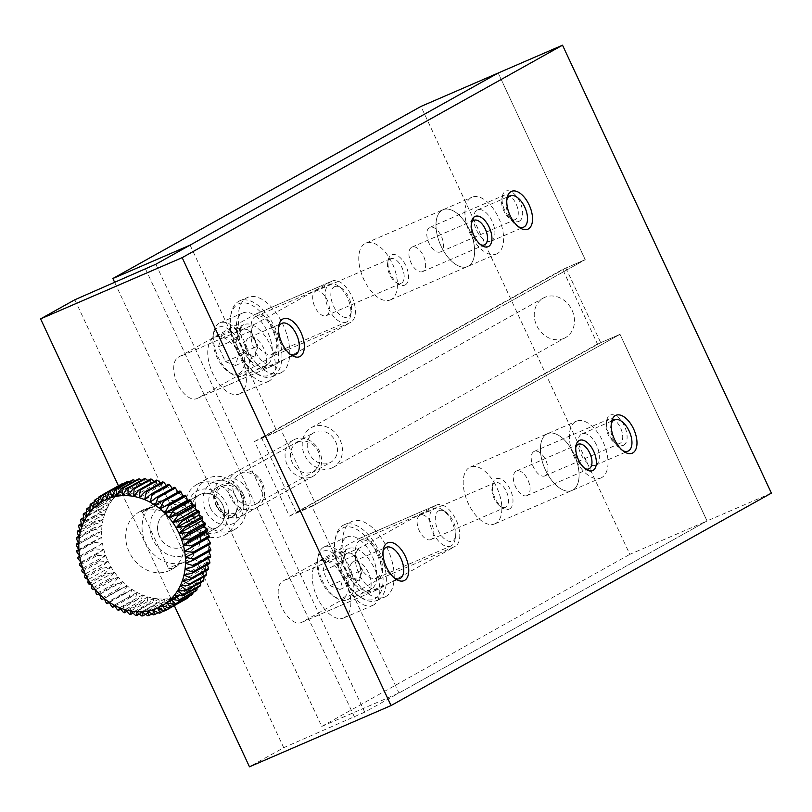 <?xml version="1.0" encoding="UTF-8"?>
<svg xmlns="http://www.w3.org/2000/svg" width="812" height="812" viewBox="0 0 812 812"><rect width="100%" height="100%" fill="white"/><g stroke="black" fill="none" stroke-linecap="round" stroke-linejoin="round"><path stroke-width="0.61" stroke-dasharray="4.06 3.04" d="M771.4 493.128L707.049 520.959L364.72 712.154L283.703 747.679L249.467 766.802M114.725 282.495L321.745 726.435L398.956 693.042L707.049 520.959L620.023 334.321L315.726 504.282L280.922 429.619L585.208 259.667L498.182 73.029L585.208 259.667L565.903 268.021L600.718 342.674L620.023 334.321L707.049 520.959L629.838 554.352L420.961 106.433M174.326 605.65L118.44 485.809M181.827 547.105A18.554 15.753 -119.2 0 0 183.035 546.506A18.554 15.753 -119.2 0 0 187.745 522.634A18.554 15.753 -119.2 0 0 164.948 514.118A18.554 15.753 -119.2 0 0 159.862 537.29A18.554 15.753 -119.2 0 0 181.827 547.105M506.83 199.925A17.042 8.973 66.6 0 0 506.455 201.417A17.042 8.973 66.6 0 0 517.082 225.99A17.042 8.973 66.6 0 0 518.432 226.741M278.607 327.388A17.042 8.973 66.6 0 0 278.242 328.89A17.042 8.973 66.6 0 0 288.859 353.453A17.042 8.973 66.6 0 0 290.209 354.215M611.263 423.884A17.042 8.973 66.6 0 0 610.888 425.386A17.042 8.973 66.6 0 0 621.515 449.949A17.042 8.973 66.6 0 0 622.865 450.711M383.041 551.348A17.042 8.973 66.6 0 0 382.675 552.85A17.042 8.973 66.6 0 0 393.302 577.413A17.042 8.973 66.6 0 0 394.642 578.174M471.346 223.391A13.368 7.034 66.6 0 0 471.011 224.691A13.368 7.034 66.6 0 0 479.344 243.955A13.368 7.034 66.6 0 0 480.521 244.605M575.779 447.351A13.368 7.034 66.6 0 0 575.454 448.65A13.368 7.034 66.6 0 0 583.787 467.915A13.368 7.034 66.6 0 0 584.955 468.565M283.703 747.679L74.836 299.75M216.053 527.993A18.554 15.753 60.8 0 1 194.098 518.168A18.554 15.753 60.8 0 1 199.173 494.995A18.554 15.753 60.8 0 1 221.98 503.511A18.554 15.753 60.8 0 1 217.271 527.394A18.554 15.753 60.8 0 1 216.053 527.993M468.362 266.123A30.917 16.281 -113.4 0 1 467.58 266.509A30.917 16.281 -113.4 0 1 440.368 244.585A30.917 16.281 -113.4 0 1 443.037 209.74A30.917 16.281 -113.4 0 1 469.915 230.912A30.917 16.281 -113.4 0 1 468.362 266.123A30.917 16.281 -113.4 0 1 467.58 266.509A30.917 16.281 -113.4 0 1 440.368 244.585A30.917 16.281 -113.4 0 1 443.037 209.74A30.917 16.281 -113.4 0 1 469.915 230.912A30.917 16.281 -113.4 0 1 468.362 266.123M240.139 393.587A30.917 16.281 -113.4 0 1 239.367 393.972A30.917 16.281 -113.4 0 1 212.145 372.048A30.917 16.281 -113.4 0 1 214.815 337.213A30.917 16.281 -113.4 0 1 241.692 358.376A30.917 16.281 -113.4 0 1 240.139 393.587M572.795 490.083A30.917 16.281 -113.4 0 1 572.024 490.468A30.917 16.281 -113.4 0 1 544.801 468.544A30.917 16.281 -113.4 0 1 547.471 433.709A30.917 16.281 -113.4 0 1 574.348 454.872A30.917 16.281 -113.4 0 1 572.795 490.083A30.917 16.281 -113.4 0 1 572.024 490.468A30.917 16.281 -113.4 0 1 544.801 468.544A30.917 16.281 -113.4 0 1 547.471 433.709A30.917 16.281 -113.4 0 1 574.348 454.872A30.917 16.281 -113.4 0 1 572.795 490.083M344.582 617.546A30.917 16.281 -113.4 0 1 343.801 617.932A30.917 16.281 -113.4 0 1 316.589 596.018A30.917 16.281 -113.4 0 1 319.248 561.173A30.917 16.281 -113.4 0 1 346.135 582.336A30.917 16.281 -113.4 0 1 344.582 617.546M422.91 271.472A13.368 7.034 -113.4 0 1 422.575 271.634A13.368 7.034 -113.4 0 1 410.811 262.164A13.368 7.034 -113.4 0 1 411.968 247.102A13.368 7.034 -113.4 0 1 423.59 256.247A13.368 7.034 -113.4 0 1 422.91 271.472M527.353 495.432A13.368 7.034 -113.4 0 1 527.018 495.604A13.368 7.034 -113.4 0 1 515.244 486.124A13.368 7.034 -113.4 0 1 516.402 471.061A13.368 7.034 -113.4 0 1 528.023 480.217A13.368 7.034 -113.4 0 1 527.353 495.432M600.718 342.674L296.431 512.626L315.726 504.282M565.903 268.021L261.616 437.972L296.431 512.626M261.616 437.972L280.922 429.619M491.463 241.032A17.042 8.973 66.6 0 0 492.316 221.625A17.042 8.973 66.6 0 0 477.497 209.953A17.042 8.973 66.6 0 0 476.025 229.167A17.042 8.973 66.6 0 0 491.027 241.245A17.042 8.973 66.6 0 0 491.463 241.032M263.24 368.496A17.042 8.973 66.6 0 0 264.093 349.089A17.042 8.973 66.6 0 0 249.274 337.427A17.042 8.973 66.6 0 0 247.812 356.63A17.042 8.973 66.6 0 0 262.814 368.709A17.042 8.973 66.6 0 0 263.24 368.496M595.896 464.992A17.042 8.973 66.6 0 0 596.749 445.585A17.042 8.973 66.6 0 0 581.93 433.923A17.042 8.973 66.6 0 0 580.468 453.126A17.042 8.973 66.6 0 0 595.47 465.205A17.042 8.973 66.6 0 0 595.896 464.992M367.674 592.466A17.042 8.973 66.6 0 0 368.536 573.049A17.042 8.973 66.6 0 0 353.717 561.386A17.042 8.973 66.6 0 0 352.246 580.59A17.042 8.973 66.6 0 0 367.247 592.669A17.042 8.973 66.6 0 0 367.674 592.466M497.32 253.598A30.917 16.281 -113.4 0 1 496.538 253.983A30.917 16.281 -113.4 0 1 469.326 232.059A30.917 16.281 -113.4 0 1 471.985 197.225A30.917 16.281 -113.4 0 1 498.872 218.387A30.917 16.281 -113.4 0 1 497.32 253.598M269.097 381.061A30.917 16.281 -113.4 0 1 268.315 381.447A30.917 16.281 -113.4 0 1 241.103 359.533A30.917 16.281 -113.4 0 1 243.773 324.688A30.917 16.281 -113.4 0 1 270.65 345.851A30.917 16.281 -113.4 0 1 269.097 381.061M601.753 477.557A30.917 16.281 -113.4 0 1 600.971 477.943A30.917 16.281 -113.4 0 1 573.759 456.029A30.917 16.281 -113.4 0 1 576.429 421.184A30.917 16.281 -113.4 0 1 603.306 442.347A30.917 16.281 -113.4 0 1 601.753 477.557M373.53 605.021A30.917 16.281 -113.4 0 1 372.759 605.407A30.917 16.281 -113.4 0 1 345.536 583.493A30.917 16.281 -113.4 0 1 348.206 548.648A30.917 16.281 -113.4 0 1 375.083 569.811A30.917 16.281 -113.4 0 1 373.53 605.021M321.745 726.435L629.838 554.352M391.151 299.516A30.917 16.281 -113.4 0 1 390.369 299.902A30.917 16.281 -113.4 0 1 363.157 277.978A30.917 16.281 -113.4 0 1 365.816 243.143A30.917 16.281 -113.4 0 1 392.703 264.306A30.917 16.281 -113.4 0 1 391.151 299.516M495.584 523.476A30.917 16.281 -113.4 0 1 494.802 523.862A30.917 16.281 -113.4 0 1 467.59 501.948A30.917 16.281 -113.4 0 1 470.249 467.103A30.917 16.281 -113.4 0 1 497.137 488.266A30.917 16.281 -113.4 0 1 495.584 523.476M358.843 538.691A22.675 11.936 -113.4 0 1 359.422 538.407A22.675 11.936 -113.4 0 1 379.133 553.926A22.675 11.936 -113.4 0 1 377.996 579.748L301.922 622.236A22.675 11.936 -113.4 0 1 301.343 622.52A22.675 11.936 -113.4 0 1 281.632 607A22.675 11.936 -113.4 0 1 282.769 581.179L358.843 538.691L436.064 505.287A22.675 11.936 -113.4 0 1 436.633 505.013A22.675 11.936 -113.4 0 1 456.344 520.533A22.675 11.936 -113.4 0 1 455.207 546.354L377.996 579.748M254.41 314.721A22.675 11.936 -113.4 0 1 254.978 314.437A22.675 11.936 -113.4 0 1 274.689 329.966A22.675 11.936 -113.4 0 1 273.553 355.788L197.478 398.276A22.675 11.936 -113.4 0 1 196.91 398.56A22.675 11.936 -113.4 0 1 177.199 383.031A22.675 11.936 -113.4 0 1 178.335 357.209L254.41 314.721L331.621 281.328A22.675 11.936 -113.4 0 1 332.199 281.043A22.675 11.936 -113.4 0 1 351.911 296.563A22.675 11.936 -113.4 0 1 350.774 322.384L273.553 355.788M440.794 251.761A13.368 7.034 -113.4 0 1 440.449 251.923A13.368 7.034 -113.4 0 1 428.685 242.443A13.368 7.034 -113.4 0 1 429.842 227.39A13.368 7.034 -113.4 0 1 441.464 236.536A13.368 7.034 -113.4 0 1 440.794 251.761M545.228 475.72A13.368 7.034 -113.4 0 1 544.893 475.883A13.368 7.034 -113.4 0 1 533.129 466.413A13.368 7.034 -113.4 0 1 534.276 451.35A13.368 7.034 -113.4 0 1 545.897 460.495A13.368 7.034 -113.4 0 1 545.228 475.72M431.121 539.452A13.368 7.034 -113.4 0 1 430.776 539.615A13.368 7.034 -113.4 0 1 419.012 530.145A13.368 7.034 -113.4 0 1 420.169 515.082A13.368 7.034 -113.4 0 1 431.791 524.227A13.368 7.034 -113.4 0 1 431.121 539.452M315.391 291.285A13.368 7.034 -113.4 0 1 315.736 291.122A13.368 7.034 -113.4 0 1 327.5 300.592A13.368 7.034 -113.4 0 1 326.343 315.655A13.368 7.034 -113.4 0 1 314.721 306.51A13.368 7.034 -113.4 0 1 315.391 291.285M190.089 245.112L277.115 431.751L254.592 441.484L289.407 516.138L311.93 506.404L398.956 693.042M262.347 482.988A20.615 17.499 -119.2 0 0 230.679 477.263A20.615 17.499 -119.2 0 0 245.752 509.591A20.615 17.499 -119.2 0 0 262.347 482.988M311.93 506.404L620.023 334.321L597.5 344.065L562.686 269.411L585.208 259.667L277.115 431.751M563.934 338.401A22.675 19.255 60.8 0 1 537.087 326.394A22.675 19.255 60.8 0 1 543.299 298.075A22.675 19.255 60.8 0 1 571.161 308.479A22.675 19.255 60.8 0 1 565.416 337.66A22.675 19.255 60.8 0 1 563.934 338.401M301.922 622.236L379.133 588.842L455.207 546.354M436.064 505.287L359.99 547.775L282.769 581.179M379.133 588.842A22.675 11.936 -113.4 0 1 378.565 589.126A22.675 11.936 -113.4 0 1 358.853 573.597A22.675 11.936 -113.4 0 1 359.99 547.775M197.478 398.276L274.7 364.872L350.774 322.384M331.621 281.328L255.557 323.815L178.335 357.209M274.7 364.872A22.675 11.936 -113.4 0 1 274.131 365.156A22.675 11.936 -113.4 0 1 254.41 349.637A22.675 11.936 -113.4 0 1 255.557 323.815M515.569 219.413A13.368 7.034 -113.4 0 1 515.234 219.585A13.368 7.034 -113.4 0 1 510.088 218.672A13.368 7.034 -113.4 0 1 501.755 199.407A13.368 7.034 -113.4 0 1 504.617 195.042A13.368 7.034 -113.4 0 1 516.239 204.198A13.368 7.034 -113.4 0 1 515.569 219.413M620.003 443.372A13.368 7.034 -113.4 0 1 619.668 443.545A13.368 7.034 -113.4 0 1 614.532 442.642A13.368 7.034 -113.4 0 1 606.199 423.367A13.368 7.034 -113.4 0 1 609.051 419.012A13.368 7.034 -113.4 0 1 620.672 428.157A13.368 7.034 -113.4 0 1 620.003 443.372M505.896 507.114A13.368 7.034 -113.4 0 1 505.561 507.277A13.368 7.034 -113.4 0 1 500.415 506.373A13.368 7.034 -113.4 0 1 492.082 487.109A13.368 7.034 -113.4 0 1 494.944 482.744A13.368 7.034 -113.4 0 1 506.566 491.889A13.368 7.034 -113.4 0 1 505.896 507.114M390.176 258.947A13.368 7.034 -113.4 0 1 390.511 258.774A13.368 7.034 -113.4 0 1 402.133 267.93A13.368 7.034 -113.4 0 1 401.453 283.144A13.368 7.034 -113.4 0 1 401.118 283.317A13.368 7.034 -113.4 0 1 395.982 282.414A13.368 7.034 -113.4 0 1 387.649 263.139A13.368 7.034 -113.4 0 1 390.176 258.947M623.758 445.149A16.494 8.678 66.6 0 0 621.941 421.661A16.494 8.678 66.6 0 0 606.726 420.464A16.494 8.678 66.6 0 0 617.008 444.245A16.494 8.678 66.6 0 0 623.758 445.149M509.652 508.88A16.494 8.678 66.6 0 0 507.835 485.393A16.494 8.678 66.6 0 0 492.61 484.206A16.494 8.678 66.6 0 0 502.892 507.977A16.494 8.678 66.6 0 0 509.652 508.88M254.592 441.484L562.686 269.411M519.325 221.189A16.494 8.678 66.6 0 0 517.508 197.692A16.494 8.678 66.6 0 0 502.293 196.504A16.494 8.678 66.6 0 0 512.575 220.275A16.494 8.678 66.6 0 0 519.325 221.189M405.218 284.921A16.494 8.678 66.6 0 0 403.402 261.423A16.494 8.678 66.6 0 0 388.177 260.236A16.494 8.678 66.6 0 0 398.459 284.007A16.494 8.678 66.6 0 0 405.218 284.921M597.5 344.065L289.407 516.138M261.21 483.272A17.042 14.474 -119.2 0 0 240.717 473.599A17.042 14.474 -119.2 0 0 239.601 474.147A17.042 14.474 -119.2 0 0 234.932 495.442A17.042 14.474 -119.2 0 0 255.1 504.455A17.042 14.474 -119.2 0 0 256.216 503.907A17.042 14.474 -119.2 0 0 261.21 483.272M331.905 467.986A22.675 19.255 60.8 0 1 305.068 455.989A22.675 19.255 60.8 0 1 311.28 427.66A22.675 19.255 60.8 0 1 339.142 438.074A22.675 19.255 60.8 0 1 333.387 467.255A22.675 19.255 60.8 0 1 331.905 467.986M329.53 462.891A17.042 14.474 -119.2 0 0 330.646 462.343A17.042 14.474 -119.2 0 0 334.97 440.398A17.042 14.474 -119.2 0 0 314.021 432.583A17.042 14.474 -119.2 0 0 309.352 453.867A17.042 14.474 -119.2 0 0 329.53 462.891M377.123 577.88A20.615 10.85 66.6 0 0 378.159 554.403A20.615 10.85 66.6 0 0 360.234 540.295A20.615 10.85 66.6 0 0 358.457 563.528A20.615 10.85 66.6 0 0 376.606 578.134A20.615 10.85 66.6 0 0 377.123 577.88M451.178 545.847A20.615 10.85 -113.4 0 1 450.66 546.111A20.615 10.85 -113.4 0 1 432.735 531.992A20.615 10.85 -113.4 0 1 433.77 508.525A20.615 10.85 -113.4 0 1 434.298 508.261A20.615 10.85 -113.4 0 1 442.215 509.662A20.615 10.85 -113.4 0 1 455.075 539.381A20.615 10.85 -113.4 0 1 451.178 545.847M385.822 596.546A41.229 21.701 -113.4 0 1 384.786 597.053A41.229 21.701 -113.4 0 1 348.5 567.832A41.229 21.701 -113.4 0 1 352.053 521.375A41.229 21.701 -113.4 0 1 387.892 549.592A41.229 21.701 -113.4 0 1 385.822 596.546M438.642 510.819A16.565 8.719 -113.4 0 1 445.423 511.733A16.565 8.719 -113.4 0 1 455.755 535.615A16.565 8.719 -113.4 0 1 440.459 534.428A16.565 8.719 -113.4 0 1 438.642 510.819M377.996 599.936A41.229 21.701 66.6 0 0 379.6 551.987A41.229 21.701 66.6 0 0 344.217 524.765A41.229 21.701 66.6 0 0 335.397 538.224A41.229 21.701 66.6 0 0 361.107 597.652A41.229 21.701 66.6 0 0 376.951 600.444A41.229 21.701 66.6 0 0 377.996 599.936M376.707 553.368A38.895 20.473 66.6 0 0 352.449 527.516A38.895 20.473 66.6 0 0 335.001 540.386A38.895 20.473 66.6 0 0 359.259 596.455A38.895 20.473 66.6 0 0 381.122 591.349A38.895 20.473 66.6 0 0 376.707 553.368M370.952 589.522A28.856 15.195 -113.4 0 1 370.221 589.877A28.856 15.195 -113.4 0 1 344.826 569.425A28.856 15.195 -113.4 0 1 347.313 536.905A28.856 15.195 -113.4 0 1 372.403 556.656A28.856 15.195 -113.4 0 1 370.952 589.522M347.942 599.469A28.856 15.195 66.6 0 0 349.393 566.603A28.856 15.195 66.6 0 0 324.303 546.852A28.856 15.195 66.6 0 0 318.131 556.281A28.856 15.195 66.6 0 0 336.117 597.876A28.856 15.195 66.6 0 0 347.211 599.835A28.856 15.195 66.6 0 0 347.942 599.469M343.74 597.49A25.365 13.347 66.6 0 0 340.938 561.356A25.365 13.347 66.6 0 0 317.533 559.529A25.365 13.347 66.6 0 0 333.346 596.089A25.365 13.347 66.6 0 0 343.74 597.49M322.963 570.734L326.069 559.59L336.138 563.376L343.1 578.306L339.995 589.451L329.926 585.665L322.963 570.734L342.258 562.391L345.374 551.246L355.443 555.032L336.138 563.376M326.069 559.59L345.374 551.246M329.926 585.665L349.221 577.322L342.258 562.391M339.995 589.451L359.29 581.108L349.221 577.322M343.1 578.306L362.406 569.963L359.29 581.108M355.443 555.032L362.406 569.963M346.409 553.479C341.791 559.133 343.07 566.725 350.246 576.236C358.508 581.96 361.888 578.844 360.376 566.898L357.321 559.823C353.514 554.19 349.881 552.079 346.409 553.479M272.69 353.92A20.615 10.85 66.6 0 0 273.725 330.443A20.615 10.85 66.6 0 0 255.8 316.335A20.615 10.85 66.6 0 0 254.024 339.558A20.615 10.85 66.6 0 0 272.162 354.174A20.615 10.85 66.6 0 0 272.69 353.92M346.744 321.887A20.615 10.85 -113.4 0 1 346.227 322.141A20.615 10.85 -113.4 0 1 328.302 308.032A20.615 10.85 -113.4 0 1 329.337 284.555A20.615 10.85 -113.4 0 1 329.855 284.301A20.615 10.85 -113.4 0 1 337.782 285.702A20.615 10.85 -113.4 0 1 350.632 315.411A20.615 10.85 -113.4 0 1 346.744 321.887M281.388 372.586A41.229 21.701 -113.4 0 1 280.353 373.094A41.229 21.701 -113.4 0 1 244.067 343.872A41.229 21.701 -113.4 0 1 247.619 297.415A41.229 21.701 -113.4 0 1 283.459 325.632A41.229 21.701 -113.4 0 1 281.388 372.586M334.199 286.859A16.565 8.719 -113.4 0 1 340.989 287.773A16.565 8.719 -113.4 0 1 351.322 311.656A16.565 8.719 -113.4 0 1 336.026 310.458A16.565 8.719 -113.4 0 1 334.199 286.859M273.553 375.966A41.229 21.701 66.6 0 0 275.166 328.018A41.229 21.701 66.6 0 0 239.784 300.805A41.229 21.701 66.6 0 0 230.963 314.264A41.229 21.701 66.6 0 0 256.673 373.693A41.229 21.701 66.6 0 0 272.517 376.484A41.229 21.701 66.6 0 0 273.553 375.966M272.274 329.408A38.895 20.473 66.6 0 0 248.005 303.556A38.895 20.473 66.6 0 0 230.567 316.426A38.895 20.473 66.6 0 0 254.816 372.495A38.895 20.473 66.6 0 0 276.689 367.379A38.895 20.473 66.6 0 0 272.274 329.408M266.519 365.562A28.856 15.195 -113.4 0 1 265.788 365.918A28.856 15.195 -113.4 0 1 240.382 345.455A28.856 15.195 -113.4 0 1 242.869 312.945A28.856 15.195 -113.4 0 1 267.96 332.697A28.856 15.195 -113.4 0 1 266.519 365.562M243.509 375.509A28.856 15.195 66.6 0 0 244.96 342.644A28.856 15.195 66.6 0 0 219.869 322.892A28.856 15.195 66.6 0 0 213.688 332.311A28.856 15.195 66.6 0 0 231.684 373.916A28.856 15.195 66.6 0 0 242.778 375.865A28.856 15.195 66.6 0 0 243.509 375.509M239.296 373.52A25.365 13.347 66.6 0 0 236.505 337.386A25.365 13.347 66.6 0 0 213.099 335.559A25.365 13.347 66.6 0 0 228.913 372.119A25.365 13.347 66.6 0 0 239.296 373.52M218.519 346.775L221.625 335.63L231.694 339.416L238.657 354.347L235.551 365.491L225.482 361.705L218.519 346.775L237.825 338.421L240.931 327.277L250.999 331.063L231.694 339.416M221.625 335.63L240.931 327.277M225.482 361.705L244.788 353.352L237.825 338.421M235.551 365.491L254.856 357.138L244.788 353.352M238.657 354.347L257.962 345.993L254.856 357.138M250.999 331.063L257.962 345.993M241.976 329.52C237.358 335.173 238.637 342.755 245.813 352.266C254.075 358.001 257.445 354.885 255.942 342.928L252.877 335.863C249.081 330.23 245.447 328.119 241.976 329.52M79.779 565.264L97.227 555.52A65.965 56.008 60.8 0 1 96.841 554.291L79.403 564.035M82.154 571.719L99.602 561.975A65.965 56.008 60.8 0 1 99.105 560.777L81.667 570.521M76.856 552.008L94.304 542.264A65.965 56.008 60.8 0 1 94.151 541.015L78.713 549.643M76.47 538.762L93.908 529.018A65.965 56.008 60.8 0 1 94.009 527.8L78.652 536.377M78.003 558.676L95.451 548.932A65.965 56.008 60.8 0 1 95.187 547.684L77.739 557.428M76.338 545.349L93.786 535.605A65.965 56.008 60.8 0 1 93.756 534.357L78.338 542.974M78.632 526.095L96.08 516.361A65.965 56.008 60.8 0 1 96.405 515.214L81.291 523.659M83.25 514.575L100.698 504.831A65.965 56.008 60.8 0 1 101.246 503.826L86.519 512.057M77.231 532.317L94.679 522.583A65.965 56.008 60.8 0 1 94.892 521.395L79.637 529.911M80.642 520.167L98.09 510.423A65.965 56.008 60.8 0 1 98.536 509.347L83.585 517.691M90.122 504.699L107.57 494.955A65.965 56.008 60.8 0 1 108.321 494.132L94.151 502.039M98.952 496.893L116.4 487.149A65.965 56.008 60.8 0 1 117.314 486.54L103.956 494M86.427 509.408L103.865 499.664A65.965 56.008 60.8 0 1 104.525 498.741L90.051 506.82M94.324 500.517L111.762 490.773A65.965 56.008 60.8 0 1 112.604 490.052L98.8 497.756M164.115 610.736L177.777 603.103A65.965 56.008 60.8 0 1 176.732 603.478L159.284 613.222M177.777 603.103L180.365 595.379A60.139 51.054 -119.2 0 0 185.126 592.963L183.136 600.728A65.965 56.008 60.8 0 1 182.152 601.225L164.714 610.969M151.925 613.852L166.257 605.843A65.965 56.008 60.8 0 1 165.14 605.955L147.693 615.699M139.329 614.085L154.138 605.803A65.965 56.008 60.8 0 1 152.991 605.661L135.543 615.405M158.096 612.654L172.124 604.818A65.965 56.008 60.8 0 1 171.038 605.062L153.6 614.806M145.642 614.329L160.248 606.178A65.965 56.008 60.8 0 1 159.101 606.158L141.664 615.902M126.804 611.456L141.938 603.001A65.965 56.008 60.8 0 1 140.801 602.595L123.363 612.339M114.878 606.097L130.184 597.551A65.965 56.008 60.8 0 1 129.128 596.911L111.68 606.655M133.026 613.121L148.017 604.747A65.965 56.008 60.8 0 1 146.87 604.473L129.423 614.217M120.734 609.112L135.969 600.596A65.965 56.008 60.8 0 1 134.873 600.068L117.425 609.812M101.957 599.429L119.405 589.695A65.965 56.008 60.8 0 1 118.45 588.842L101.013 598.586M92.609 589.502L110.056 579.768A65.965 56.008 60.8 0 1 109.265 578.743L91.817 588.487M109.315 602.463L124.642 593.907A65.965 56.008 60.8 0 1 123.627 593.156L106.189 602.89M97.075 594.699L114.522 584.965A65.965 56.008 60.8 0 1 113.65 584.021L96.202 593.755M85.108 577.951L102.556 568.207A65.965 56.008 60.8 0 1 101.957 567.05L84.509 576.794M97.227 555.52L105.651 555.428L99.105 560.777M95.451 548.932L103.794 549.47L96.841 554.291M94.304 542.264L102.495 543.411A60.139 51.054 -119.2 0 0 103.794 549.47A60.139 51.054 -119.2 0 0 105.651 555.428A60.139 51.054 -119.2 0 0 108.047 561.234L101.957 567.05M99.602 561.975L108.047 561.234A60.139 51.054 -119.2 0 0 110.96 566.806A60.139 51.054 -119.2 0 0 114.35 572.105L109.265 578.743M93.908 529.018L101.642 531.292A60.139 51.054 -119.2 0 0 101.774 537.331L94.151 541.015M93.786 535.605L101.774 537.331A60.139 51.054 -119.2 0 0 102.495 543.411L95.187 547.684M94.679 522.583L102.089 525.354L94.009 527.8M96.08 516.361L103.114 519.589A60.139 51.054 -119.2 0 0 102.089 525.354A60.139 51.054 -119.2 0 0 101.642 531.292L93.756 534.357M100.698 504.831L106.849 508.819A60.139 51.054 -119.2 0 0 104.707 514.057L96.405 515.214M98.09 510.423L104.707 514.057A60.139 51.054 -119.2 0 0 103.114 519.589L94.892 521.395M103.865 499.664L109.518 503.927L101.246 503.826M107.57 494.955L112.695 499.451A60.139 51.054 -119.2 0 0 109.518 503.927A60.139 51.054 -119.2 0 0 106.849 508.819L98.536 509.347M116.4 487.149L120.379 491.899A60.139 51.054 -119.2 0 0 116.329 495.421L108.321 494.132M111.762 490.773L116.329 495.421A60.139 51.054 -119.2 0 0 112.695 499.451L104.525 498.741M121.424 484.145L124.815 488.905L117.314 486.54M126.794 481.77L129.585 486.489A60.139 51.054 -119.2 0 0 124.815 488.905A60.139 51.054 -119.2 0 0 120.379 491.899L112.604 490.052M138.304 479.029L139.897 483.455A60.139 51.054 -119.2 0 0 134.63 484.662L129.027 481.963M132.437 480.054L134.63 484.662A60.139 51.054 -119.2 0 0 129.585 486.489L122.409 483.647M144.323 478.694L145.328 482.886L141.481 480.288M150.433 479.07L150.87 482.937A60.139 51.054 -119.2 0 0 145.328 482.886A60.139 51.054 -119.2 0 0 139.897 483.455L135.198 480.765M162.633 481.871L162.014 484.957A60.139 51.054 -119.2 0 0 156.452 483.637L154.107 481.496M156.554 480.125L156.452 483.637A60.139 51.054 -119.2 0 0 150.87 482.937L147.804 480.531M168.591 484.277L167.505 486.895L166.389 485.505M174.377 487.322L172.855 489.423A60.139 51.054 -119.2 0 0 167.505 486.895A60.139 51.054 -119.2 0 0 162.014 484.957L160.319 483.16M208.42 544.974L208.166 544.537A60.139 51.054 -119.2 0 0 207.446 538.457A60.139 51.054 -119.2 0 0 206.157 532.398A60.139 51.054 -119.2 0 0 204.299 526.44A60.139 51.054 -119.2 0 0 201.904 520.634A60.139 51.054 -119.2 0 0 198.991 515.062A60.139 51.054 -119.2 0 0 195.601 509.763A60.139 51.054 -119.2 0 0 191.754 504.81A60.139 51.054 -119.2 0 0 187.521 500.243A60.139 51.054 -119.2 0 0 182.923 496.132A60.139 51.054 -119.2 0 0 178.011 492.508L177.818 492.153M179.929 490.966L178.011 492.508A60.139 51.054 -119.2 0 0 172.855 489.423L172.245 488.519M208.785 551.642L208.308 550.577A60.139 51.054 -119.2 0 0 208.166 544.537L210.409 543.857M207.486 564.705L206.837 562.28A60.139 51.054 -119.2 0 0 207.862 556.514L210.562 557.073M208.471 558.24L207.862 556.514A60.139 51.054 -119.2 0 0 208.308 550.577L210.805 550.516M205.832 570.958L205.243 567.811L208.156 569.659M203.538 576.926L203.091 573.049A60.139 51.054 -119.2 0 0 205.243 567.811A60.139 51.054 -119.2 0 0 206.837 562.28L209.679 563.477M197.072 587.786L197.255 582.417A60.139 51.054 -119.2 0 0 200.422 577.941L203.315 581.047M200.605 582.559L200.422 577.941A60.139 51.054 -119.2 0 0 203.091 573.049L206.035 575.525M192.972 592.567L193.621 586.447L196.25 590.74M188.171 597.723L189.561 589.969A60.139 51.054 -119.2 0 0 193.621 586.447A60.139 51.054 -119.2 0 0 197.255 582.417L200.046 586.132M191.967 594.82L189.561 589.969A60.139 51.054 -119.2 0 1 185.126 592.963L187.257 598.332M172.124 604.818L175.321 597.206L176.732 603.478M166.257 605.843L170.053 598.414A60.139 51.054 -119.2 0 0 175.321 597.206A60.139 51.054 -119.2 0 0 180.365 595.379L182.152 601.225M154.138 605.803L159.081 598.931A60.139 51.054 -119.2 0 0 164.613 598.982L165.14 605.955M160.248 606.178L164.613 598.982A60.139 51.054 -119.2 0 0 170.053 598.414L171.038 605.062M148.017 604.747L153.498 598.231L152.991 605.661M141.938 603.001L147.926 596.911A60.139 51.054 -119.2 0 0 153.498 598.231A60.139 51.054 -119.2 0 0 159.081 598.931L159.101 606.158M130.184 597.551L137.086 592.445A60.139 51.054 -119.2 0 0 142.435 594.973L140.801 602.595M135.969 600.596L142.435 594.973A60.139 51.054 -119.2 0 0 147.926 596.911L146.87 604.473M124.642 593.907L131.93 589.36L129.128 596.911M119.405 589.695L127.027 585.736A60.139 51.054 -119.2 0 0 131.93 589.36A60.139 51.054 -119.2 0 0 137.086 592.445L134.873 600.068M110.056 579.768L118.187 577.058A60.139 51.054 -119.2 0 0 122.429 581.625L118.45 588.842M114.522 584.965L122.429 581.625A60.139 51.054 -119.2 0 0 127.027 585.736L123.627 593.156M88.609 583.899L106.047 574.155L114.35 572.105A60.139 51.054 -119.2 0 0 118.187 577.058L113.65 584.021M102.556 568.207L110.96 566.806L105.347 573.069L87.909 582.803M240.535 516.665A20.615 17.499 60.8 0 1 216.134 505.754A20.615 17.499 60.8 0 1 221.777 480.004A20.615 17.499 60.8 0 1 247.112 489.474A20.615 17.499 60.8 0 1 241.885 516.006A20.615 17.499 60.8 0 1 240.535 516.665M312.052 476.725A20.615 17.499 -119.2 0 0 313.402 476.055A20.615 17.499 -119.2 0 0 319.055 450.305A20.615 17.499 -119.2 0 0 294.644 439.393A20.615 17.499 -119.2 0 0 293.305 440.063A20.615 17.499 -119.2 0 0 287.651 465.814A20.615 17.499 -119.2 0 0 312.052 476.725M235.389 512.89A14.789 12.556 60.8 0 1 216.033 497.137A14.789 12.556 60.8 0 1 236.018 488.489A14.789 12.556 60.8 0 1 235.389 512.89M298.227 442.012A16.565 14.068 -119.2 0 0 297.517 469.366A16.565 14.068 -119.2 0 0 319.918 459.673A16.565 14.068 -119.2 0 0 298.227 442.012M216.276 505.074A16.494 13.997 -119.2 0 0 237.185 513.905A16.494 13.997 -119.2 0 0 241.367 492.681A16.494 13.997 -119.2 0 0 221.108 485.109A16.494 13.997 -119.2 0 0 216.276 505.074M210.572 508.261A16.494 13.997 60.8 0 1 215.393 488.296A16.494 13.997 60.8 0 1 235.663 495.868A16.494 13.997 60.8 0 1 231.481 517.092A16.494 13.997 60.8 0 1 210.572 508.261M213.718 481.841A23.03 19.549 -119.2 0 0 212.734 519.853A23.03 19.549 -119.2 0 0 243.864 506.383A23.03 19.549 -119.2 0 0 213.718 481.841M243.275 494.457A28.856 24.502 60.8 0 1 234.82 529.394A28.856 24.502 60.8 0 1 198.23 513.935A28.856 24.502 60.8 0 1 206.674 478.999A28.856 24.502 60.8 0 1 208.562 478.065A28.856 24.502 60.8 0 1 243.275 494.457M188.394 519.426A28.856 24.502 60.8 0 1 196.839 484.49A28.856 24.502 60.8 0 1 232.303 497.746A28.856 24.502 60.8 0 1 224.985 534.885A28.856 24.502 60.8 0 1 223.097 535.818A28.856 24.502 60.8 0 1 188.394 519.426M217.951 532.043A23.03 19.549 60.8 0 1 187.795 507.5A23.03 19.549 60.8 0 1 218.925 494.031A23.03 19.549 60.8 0 1 217.951 532.043M193.743 517.457A18.554 15.753 -119.2 0 0 217.271 527.394A18.554 15.753 -119.2 0 0 221.98 503.511A18.554 15.753 -119.2 0 0 199.173 494.995A18.554 15.753 -119.2 0 0 193.743 517.457M159.517 536.57A18.554 15.753 60.8 0 1 164.948 514.118A18.554 15.753 60.8 0 1 187.745 522.634A18.554 15.753 60.8 0 1 183.035 546.506A18.554 15.753 60.8 0 1 159.517 536.57M162.532 505.734A27.151 23.051 -119.2 0 0 161.375 550.536A27.151 23.051 -119.2 0 0 198.077 534.672A27.151 23.051 -119.2 0 0 162.532 505.734M157.376 501.948A32.987 28.004 60.8 0 1 196.423 519.406A32.987 28.004 60.8 0 1 187.389 560.605A32.987 28.004 60.8 0 1 145.561 542.944A32.987 28.004 60.8 0 1 155.224 503.014A32.987 28.004 60.8 0 1 157.376 501.948M129.23 552.069A32.987 28.004 60.8 0 1 138.893 512.139A32.987 28.004 60.8 0 1 179.422 527.282A32.987 28.004 60.8 0 1 171.058 569.73A32.987 28.004 60.8 0 1 129.23 552.069M152.362 504.658L153.894 503.755C158.888 501.38 161.284 500.943 161.08 502.435C157.944 504.425 151.885 506.911 142.902 509.895L141.085 511.631C142.374 511.438 146.13 509.114 152.362 504.658M175.788 565.345C171.007 566.644 168.652 567.771 168.734 568.735L173.727 568.096L187.115 560.168L185.055 561.914L175.788 565.345M152.91 506.627L142.313 512.067L160.685 503.521L152.91 506.627M106.047 574.155A65.965 56.008 60.8 0 1 105.347 573.069M108.047 561.234L85.219 573.972M110.96 566.806L88.132 579.555M114.35 572.105L91.533 584.853M122.429 581.625L99.612 594.364M118.187 577.058L95.369 589.806M127.027 585.736L104.21 598.485M131.93 589.36L109.112 602.098M142.435 594.973L119.618 607.721M137.086 592.445L114.269 605.194M147.926 596.911L125.109 609.66M153.498 598.231L130.671 610.979M164.613 598.982L141.795 611.73M159.081 598.931L136.254 611.669M170.053 598.414L147.226 611.152M175.321 597.206L152.494 609.944M185.126 592.963L162.309 605.701M180.365 595.379L157.538 608.127M189.561 589.969L166.744 602.717M193.621 586.447L170.794 599.185M200.422 577.941L177.605 590.679M197.255 582.417L174.428 595.166M203.091 573.049L180.274 585.797M205.243 567.811L182.416 580.56M207.862 556.514L185.034 569.263M206.837 562.28L184.009 575.028M208.308 550.577L185.481 563.325M208.166 544.537L185.349 557.286M178.011 492.508L155.194 505.257M172.855 489.423L150.037 502.171M167.505 486.895L144.688 499.644M156.452 483.637L133.625 496.386M162.014 484.957L139.197 497.705M150.87 482.937L128.042 495.685M145.328 482.886L122.51 495.624M134.63 484.662L111.812 497.411M139.897 483.455L117.07 496.203M129.585 486.489L106.768 499.238M124.815 488.905L101.997 501.654M116.329 495.421L93.502 508.17M120.379 491.899L97.562 504.648M112.695 499.451L89.868 512.199M109.518 503.927L86.701 516.676M104.707 514.057L81.88 526.805M106.849 508.819L84.032 521.568M103.114 519.589L80.286 532.337M102.089 525.354L79.261 538.102M101.774 537.331L78.957 550.079M101.642 531.292L78.815 544.04M102.495 543.411L79.677 556.159M103.794 549.47L80.967 562.219M105.651 555.428L82.824 568.177M354.489 717.067L145.612 269.137M155.853 264.235L364.72 712.154M517.082 225.99L519.913 227.817M506.455 201.417L507.064 198.108M288.859 353.453L291.691 355.28M278.242 328.89L278.841 325.571M621.515 449.949L624.347 451.787M610.888 425.386L611.497 422.067M393.302 577.413L396.134 579.25M382.675 552.85L383.274 549.531M479.344 243.955L481.831 245.559M471.011 224.691L471.549 221.788M583.787 467.915L586.264 469.519M575.454 448.65L575.982 445.747M183.035 546.506L217.271 527.394L183.035 546.506M164.948 514.118L199.173 494.995L164.948 514.118M491.027 241.245L523.638 227.147M477.497 209.953L510.098 195.854M262.814 368.709L295.416 354.611M249.274 337.427L281.886 323.318M595.47 465.205L628.072 451.107M581.93 433.923L614.542 419.814M367.247 592.669L399.849 578.57M353.717 561.386L386.319 547.288M422.575 271.634L484.49 244.859M411.968 247.102L473.873 220.326M527.018 495.604L588.923 468.828M516.402 471.061L578.306 444.286M390.369 299.902L496.538 253.983M365.816 243.143L471.985 197.225M239.367 393.972L268.315 381.447M214.815 337.213L243.773 324.688M494.802 523.862L600.971 477.943M470.249 467.103L576.429 421.184M343.801 617.932L372.759 605.407M319.248 561.173L348.206 548.648M359.422 538.407L436.633 505.013M301.343 622.52L378.565 589.126M254.978 314.437L332.199 281.043M196.91 398.56L274.131 365.156M440.449 251.923L515.234 219.585M429.842 227.39L504.617 195.042M544.893 475.883L619.668 443.545M534.276 451.35L609.051 419.012M430.776 539.615L505.561 507.277M420.169 515.082L494.944 482.744M390.511 258.774L315.736 291.122M401.118 283.317L326.343 315.655M333.387 467.255L565.416 337.66M311.28 427.66L543.299 298.075M510.088 218.672L512.575 220.275M501.755 199.407L502.293 196.504M614.532 442.642L617.008 444.245M606.199 423.367L606.726 420.464M500.415 506.373L502.892 507.977M492.082 487.109L492.61 484.206M395.982 282.414L398.459 284.007M387.649 263.139L388.177 260.236M256.216 503.907L330.646 462.343M239.601 474.147L314.021 432.583M376.606 578.134L450.66 546.111M360.234 540.295L434.298 508.261M445.423 511.733L442.215 509.662M455.755 535.615L455.075 539.381M376.951 600.444L384.786 597.053M344.217 524.765L352.053 521.375M359.259 596.455L361.107 597.652M335.001 540.386L335.397 538.224M347.211 599.835L370.221 589.877M324.303 546.852L347.313 536.905M333.346 596.089L336.117 597.876M317.533 559.529L318.131 556.281M360.376 566.898L357.321 559.823M272.162 354.174L346.227 322.141M255.8 316.335L329.855 284.301M340.989 287.773L337.782 285.702M351.322 311.656L350.632 315.411M272.517 376.484L280.353 373.094M239.784 300.805L247.619 297.415M254.816 372.495L256.673 373.693M230.567 316.426L230.963 314.264M242.778 375.865L265.788 365.918M219.869 322.892L242.869 312.945M228.913 372.119L231.684 373.916M213.099 335.559L213.688 332.311M255.932 342.928L252.877 335.863M241.885 516.006L313.402 476.055M221.777 480.004L293.305 440.063M231.481 517.092L237.185 513.905M215.393 488.296L221.108 485.109M224.985 534.885L234.82 529.394M196.839 484.49L206.674 478.999M171.058 569.73L176.072 566.928M185.055 561.914L187.389 560.605M138.893 512.139L142.902 509.895M153.894 503.755L155.224 503.014M160.685 503.521L161.08 502.435M142.333 512.078L141.085 511.631M142.313 512.067L168.734 568.735M160.685 503.501L187.115 560.168"/><path stroke-width="1.22" d="M562.533 45.198L771.4 493.128L391.039 705.567L182.162 257.648L562.533 45.198L498.182 73.029L155.853 264.235L74.836 299.75L40.6 318.872L182.162 257.648M528.358 228.954A20.615 10.85 66.6 0 0 526.085 199.59A20.615 10.85 66.6 0 0 507.064 198.108A20.615 10.85 66.6 0 0 519.913 227.817A20.615 10.85 66.6 0 0 528.358 228.954M300.135 356.427A20.615 10.85 66.6 0 0 297.872 327.053A20.615 10.85 66.6 0 0 278.841 325.571A20.615 10.85 66.6 0 0 291.691 355.28A20.615 10.85 66.6 0 0 300.135 356.427M632.792 452.923A20.615 10.85 66.6 0 0 630.528 423.549A20.615 10.85 66.6 0 0 611.497 422.067A20.615 10.85 66.6 0 0 624.347 451.787A20.615 10.85 66.6 0 0 632.792 452.923M404.579 580.387A20.615 10.85 66.6 0 0 402.305 551.023A20.615 10.85 66.6 0 0 383.274 549.531A20.615 10.85 66.6 0 0 396.134 579.25A20.615 10.85 66.6 0 0 404.579 580.387M488.58 246.472A16.494 8.678 66.6 0 0 486.764 222.975A16.494 8.678 66.6 0 0 471.549 221.788A16.494 8.678 66.6 0 0 481.831 245.559A16.494 8.678 66.6 0 0 488.58 246.472M593.014 470.432A16.494 8.678 66.6 0 0 591.197 446.935A16.494 8.678 66.6 0 0 575.982 445.747A16.494 8.678 66.6 0 0 586.264 469.519A16.494 8.678 66.6 0 0 593.014 470.432M174.326 605.65L249.467 766.802L391.039 705.567M118.44 485.809L40.6 318.872M518.432 226.741A17.042 8.973 66.6 0 0 523.638 227.147A17.042 8.973 66.6 0 0 524.065 226.934A17.042 8.973 66.6 0 0 524.917 207.517A17.042 8.973 66.6 0 0 510.098 195.854A17.042 8.973 66.6 0 0 506.83 199.925M290.209 354.215A17.042 8.973 66.6 0 0 295.416 354.611A17.042 8.973 66.6 0 0 295.842 354.397A17.042 8.973 66.6 0 0 296.705 334.991A17.042 8.973 66.6 0 0 281.886 323.318A17.042 8.973 66.6 0 0 278.607 327.388M622.865 450.711A17.042 8.973 66.6 0 0 628.072 451.107A17.042 8.973 66.6 0 0 628.498 450.893A17.042 8.973 66.6 0 0 629.351 431.487A17.042 8.973 66.6 0 0 614.542 419.814A17.042 8.973 66.6 0 0 611.263 423.884M394.642 578.174A17.042 8.973 66.6 0 0 399.849 578.57A17.042 8.973 66.6 0 0 400.286 578.357A17.042 8.973 66.6 0 0 401.138 558.95A17.042 8.973 66.6 0 0 386.319 547.288A17.042 8.973 66.6 0 0 383.041 551.348M480.521 244.605A13.368 7.034 66.6 0 0 484.49 244.859A13.368 7.034 66.6 0 0 484.825 244.696A13.368 7.034 66.6 0 0 485.495 229.471A13.368 7.034 66.6 0 0 473.873 220.326A13.368 7.034 66.6 0 0 471.346 223.391M584.955 468.565A13.368 7.034 66.6 0 0 588.923 468.828A13.368 7.034 66.6 0 0 589.258 468.656A13.368 7.034 66.6 0 0 589.928 453.441A13.368 7.034 66.6 0 0 578.306 444.286A13.368 7.034 66.6 0 0 575.779 447.351M112.868 278.506L190.089 245.112L498.182 73.029L420.961 106.433L112.868 278.506L114.725 282.495M82.824 568.177L79.779 565.264A65.965 56.008 60.8 0 1 79.403 564.035L80.967 562.219L78.003 558.676A65.965 56.008 60.8 0 1 77.739 557.428L79.677 556.159L76.856 552.008A65.965 56.008 60.8 0 1 76.714 550.759L78.957 550.079L76.338 545.349A65.965 56.008 60.8 0 1 76.318 544.101L78.815 544.04L76.47 538.762A65.965 56.008 60.8 0 1 76.561 537.534L79.261 538.102L77.231 532.317A65.965 56.008 60.8 0 1 77.455 531.129L80.286 532.337L78.632 526.095A65.965 56.008 60.8 0 1 78.967 524.958L81.88 526.805L80.642 520.167A65.965 56.008 60.8 0 1 81.088 519.081L84.032 521.568L83.25 514.575A65.965 56.008 60.8 0 1 83.809 513.57L86.701 516.676L86.427 509.408A65.965 56.008 60.8 0 1 87.077 508.485L89.868 512.199L90.122 504.699A65.965 56.008 60.8 0 1 90.883 503.866L93.502 508.17L94.324 500.517A65.965 56.008 60.8 0 1 95.156 499.786L97.562 504.648L98.952 496.893A65.965 56.008 60.8 0 1 99.876 496.284L101.997 501.654L103.987 493.879A65.965 56.008 60.8 0 1 104.971 493.381L106.768 499.238L109.356 491.504A65.965 56.008 60.8 0 1 110.391 491.138L111.812 497.411L114.999 489.798A65.965 56.008 60.8 0 1 116.086 489.555L117.07 496.203L120.866 488.773A65.965 56.008 60.8 0 1 121.983 488.651L122.51 495.624L126.885 488.438A65.965 56.008 60.8 0 1 128.022 488.459L128.042 495.685L132.985 488.804A65.965 56.008 60.8 0 1 134.132 488.956L133.625 496.386L139.106 489.869A65.965 56.008 60.8 0 1 140.263 490.143L139.197 497.705L145.186 491.615A65.965 56.008 60.8 0 1 146.322 492.011L144.688 499.644L151.154 494.021A65.965 56.008 60.8 0 1 152.26 494.549L150.037 502.171L156.939 497.066A65.965 56.008 60.8 0 1 158.005 497.705L155.194 505.257L162.481 500.71A65.965 56.008 60.8 0 1 163.496 501.461L160.096 508.88L167.729 504.922A65.965 56.008 60.8 0 1 168.673 505.774L164.694 512.991L172.601 509.652A65.965 56.008 60.8 0 1 173.474 510.596L168.937 517.548L177.077 514.849A65.965 56.008 60.8 0 1 177.858 515.874L172.773 522.512L181.076 520.451A65.965 56.008 60.8 0 1 181.776 521.548L176.163 527.8L184.578 526.409A65.965 56.008 60.8 0 1 185.177 527.556L179.076 533.382L187.531 532.642A65.965 56.008 60.8 0 1 188.019 533.839L181.472 539.188L189.906 539.087A65.965 56.008 60.8 0 1 190.282 540.325L183.329 545.146L191.673 545.684A65.965 56.008 60.8 0 1 191.936 546.933L184.628 551.206L192.83 552.343A65.965 56.008 60.8 0 1 192.972 553.601L185.349 557.286L193.337 559.011A65.965 56.008 60.8 0 1 193.368 560.25L185.481 563.325L193.215 565.599A65.965 56.008 60.8 0 1 193.114 566.817L185.034 569.263L192.444 572.034A65.965 56.008 60.8 0 1 192.231 573.221L184.009 575.028L191.053 578.256A65.965 56.008 60.8 0 1 190.718 579.392L182.416 580.56L189.034 584.193A65.965 56.008 60.8 0 1 188.587 585.269L180.274 585.797L186.425 589.776A65.965 56.008 60.8 0 1 185.877 590.781L177.605 590.679L183.258 594.952A65.965 56.008 60.8 0 1 182.599 595.876L174.428 595.166L179.553 599.662A65.965 56.008 60.8 0 1 178.802 600.484L170.794 599.185L175.362 603.844A65.965 56.008 60.8 0 1 174.529 604.564L166.744 602.717L170.723 607.457A65.965 56.008 60.8 0 1 169.809 608.076L162.309 605.701L165.699 610.472A65.965 56.008 60.8 0 1 164.714 610.969L157.538 608.127L160.329 612.847A65.965 56.008 60.8 0 1 159.284 613.222L152.494 609.944L154.686 614.562A65.965 56.008 60.8 0 1 153.6 614.806L147.226 611.152L148.819 615.587A65.965 56.008 60.8 0 1 147.693 615.699L141.795 611.73L142.8 615.912A65.965 56.008 60.8 0 1 141.664 615.902L136.254 611.669L136.7 615.547A65.965 56.008 60.8 0 1 135.543 615.405L130.671 610.979L130.57 614.491A65.965 56.008 60.8 0 1 129.423 614.217L125.109 609.66L124.49 612.745A65.965 56.008 60.8 0 1 123.363 612.339L119.618 607.721L118.532 610.34A65.965 56.008 60.8 0 1 117.425 609.812L114.269 605.194L112.746 607.295A65.965 56.008 60.8 0 1 111.68 606.655L109.112 602.098L107.194 603.641A65.965 56.008 60.8 0 1 106.189 602.89L104.21 598.485L101.957 599.429A65.965 56.008 60.8 0 1 101.013 598.586L99.612 594.364L97.075 594.699A65.965 56.008 60.8 0 1 96.202 593.755L95.369 589.806L92.609 589.502A65.965 56.008 60.8 0 1 91.817 588.487L91.533 584.853L88.609 583.899A65.965 56.008 60.8 0 1 87.909 582.803L88.132 579.555L85.108 577.951A65.965 56.008 60.8 0 1 84.509 576.794L85.219 573.972L82.154 571.719A65.965 56.008 60.8 0 1 81.667 570.521L82.824 568.177A60.139 51.054 60.8 0 1 80.967 562.219A60.139 51.054 60.8 0 1 79.677 556.159A60.139 51.054 60.8 0 1 78.957 550.079A60.139 51.054 60.8 0 1 78.815 544.04A60.139 51.054 60.8 0 1 79.261 538.102A60.139 51.054 60.8 0 1 80.286 532.337A60.139 51.054 60.8 0 1 81.88 526.805A60.139 51.054 60.8 0 1 84.032 521.568A60.139 51.054 60.8 0 1 86.701 516.676A60.139 51.054 60.8 0 1 89.868 512.199A60.139 51.054 60.8 0 1 93.502 508.17A60.139 51.054 60.8 0 1 97.562 504.648A60.139 51.054 60.8 0 1 101.997 501.654A60.139 51.054 60.8 0 1 106.768 499.238A60.139 51.054 60.8 0 1 111.812 497.411A60.139 51.054 60.8 0 1 117.07 496.203A60.139 51.054 60.8 0 1 122.51 495.624A60.139 51.054 60.8 0 1 128.042 495.685A60.139 51.054 60.8 0 1 133.625 496.386A60.139 51.054 60.8 0 1 139.197 497.705A60.139 51.054 60.8 0 1 144.688 499.644A60.139 51.054 60.8 0 1 150.037 502.171A60.139 51.054 60.8 0 1 155.194 505.257A60.139 51.054 60.8 0 1 160.096 508.88A60.139 51.054 60.8 0 1 164.694 512.991A60.139 51.054 60.8 0 1 168.937 517.548A60.139 51.054 60.8 0 1 172.773 522.512A60.139 51.054 60.8 0 1 176.163 527.8A60.139 51.054 60.8 0 1 179.076 533.382A60.139 51.054 60.8 0 1 181.472 539.188A60.139 51.054 60.8 0 1 183.329 545.146A60.139 51.054 60.8 0 1 184.628 551.206A60.139 51.054 60.8 0 1 185.349 557.286A60.139 51.054 60.8 0 1 185.481 563.325A60.139 51.054 60.8 0 1 185.034 569.263A60.139 51.054 60.8 0 1 184.009 575.028A60.139 51.054 60.8 0 1 182.416 580.56A60.139 51.054 60.8 0 1 180.274 585.797A60.139 51.054 60.8 0 1 177.605 590.679A60.139 51.054 60.8 0 1 174.428 595.166A60.139 51.054 60.8 0 1 170.794 599.185A60.139 51.054 60.8 0 1 166.744 602.717A60.139 51.054 60.8 0 1 162.309 605.701A60.139 51.054 60.8 0 1 157.538 608.127A60.139 51.054 60.8 0 1 152.494 609.944A60.139 51.054 60.8 0 1 147.226 611.152A60.139 51.054 60.8 0 1 141.795 611.73A60.139 51.054 60.8 0 1 136.254 611.669A60.139 51.054 60.8 0 1 130.671 610.979A60.139 51.054 60.8 0 1 125.109 609.66A60.139 51.054 60.8 0 1 119.618 607.721A60.139 51.054 60.8 0 1 114.269 605.194A60.139 51.054 60.8 0 1 109.112 602.098A60.139 51.054 60.8 0 1 104.21 598.485A60.139 51.054 60.8 0 1 99.612 594.364A60.139 51.054 60.8 0 1 95.369 589.806A60.139 51.054 60.8 0 1 91.533 584.853A60.139 51.054 60.8 0 1 88.132 579.555A60.139 51.054 60.8 0 1 85.219 573.972A60.139 51.054 60.8 0 1 82.824 568.177M78.713 549.643L76.714 550.759M78.652 536.377L76.561 537.534M78.338 542.974L76.318 544.101M81.291 523.659L78.967 524.958M86.519 512.057L83.809 513.57M79.637 529.911L77.455 531.129M83.585 517.691L81.088 519.081M94.151 502.039L90.883 503.866M103.956 494L99.876 496.284M90.051 506.82L87.077 508.485M98.8 497.756L95.156 499.786M109.356 491.504L126.794 481.77A65.965 56.008 60.8 0 1 127.839 481.394L110.391 491.138M120.866 488.773L138.304 479.029A65.965 56.008 60.8 0 1 139.431 478.918L121.983 488.651M103.987 493.879L121.424 484.145A65.965 56.008 60.8 0 1 122.409 483.647L104.971 493.381M114.999 489.798L132.437 480.054A65.965 56.008 60.8 0 1 133.533 479.811L116.086 489.555M132.985 488.804L150.433 479.07A65.965 56.008 60.8 0 1 151.58 479.212L134.132 488.956M145.186 491.615L162.633 481.871A65.965 56.008 60.8 0 1 163.76 482.277L146.322 492.011M126.885 488.438L144.323 478.694A65.965 56.008 60.8 0 1 145.47 478.715L128.022 488.459M139.106 489.869L156.554 480.125A65.965 56.008 60.8 0 1 157.701 480.399L140.263 490.143M156.939 497.066L174.377 487.322A65.965 56.008 60.8 0 1 175.443 487.961L158.005 497.705M167.729 504.922L185.166 495.178A65.965 56.008 60.8 0 1 186.11 496.03L168.673 505.774M151.154 494.021L168.591 484.277A65.965 56.008 60.8 0 1 169.698 484.805L152.26 494.549M162.481 500.71L179.929 490.966A65.965 56.008 60.8 0 1 180.934 491.717L163.496 501.461M177.077 514.849L194.515 505.105A65.965 56.008 60.8 0 1 195.306 506.13L177.858 515.874M184.578 526.409L202.015 516.665A65.965 56.008 60.8 0 1 202.614 517.823L185.177 527.556M172.601 509.652L190.049 499.908A65.965 56.008 60.8 0 1 190.921 500.852L173.474 510.596M181.076 520.451L198.524 510.718A65.965 56.008 60.8 0 1 199.214 511.804L181.776 521.548M189.906 539.087L207.344 529.353A65.965 56.008 60.8 0 1 207.73 530.581L190.282 540.325M192.83 552.343L210.267 542.609A65.965 56.008 60.8 0 1 210.409 543.857L192.972 553.601M187.531 532.642L204.969 522.898A65.965 56.008 60.8 0 1 205.466 524.095L188.019 533.839M191.673 545.684L209.12 535.94A65.965 56.008 60.8 0 1 209.384 537.189L191.936 546.933M193.215 565.599L210.653 555.855A65.965 56.008 60.8 0 1 210.562 557.073L193.114 566.817M191.053 578.256L208.491 568.512A65.965 56.008 60.8 0 1 208.156 569.659L190.718 579.392M193.337 559.011L210.785 549.267A65.965 56.008 60.8 0 1 210.805 550.516L193.368 560.25M192.444 572.034L209.892 562.29A65.965 56.008 60.8 0 1 209.679 563.477L192.231 573.221M186.425 589.776L203.873 580.042A65.965 56.008 60.8 0 1 203.315 581.047L185.877 590.781M179.553 599.662L197.001 589.918A65.965 56.008 60.8 0 1 196.25 590.74L178.802 600.484M189.034 584.193L206.481 574.449A65.965 56.008 60.8 0 1 206.035 575.525L188.587 585.269M183.258 594.952L200.696 585.208A65.965 56.008 60.8 0 1 200.046 586.132L182.599 595.876M170.723 607.457L188.171 597.723A65.965 56.008 60.8 0 1 187.257 598.332L169.809 608.076M160.329 612.847L164.115 610.736M175.362 603.844L192.809 594.1A65.965 56.008 60.8 0 1 191.967 594.82L174.529 604.564M165.699 610.472L183.167 600.616M148.819 615.587L151.925 613.852M136.7 615.547L139.329 614.085M154.686 614.562L158.096 612.654M142.8 615.912L145.642 614.329M124.49 612.745L126.804 611.456M112.746 607.295L114.878 606.097M130.57 614.491L133.026 613.121M118.532 610.34L120.734 609.112M107.194 603.641L109.315 602.463M129.027 481.963L127.839 481.394M141.481 480.288L139.431 478.918M123.008 483.881L122.409 483.647M135.198 480.765L133.533 479.811M154.107 481.496L151.58 479.212M166.389 485.505L163.76 482.277M147.804 480.531L145.47 478.715M160.319 483.16L157.701 480.399M178.011 492.508L175.443 487.961M185.166 495.178L182.923 496.132L180.934 491.717M190.049 499.908L187.521 500.243L186.11 496.03M172.245 488.519L169.698 484.805M194.515 505.105L191.754 504.81L190.921 500.852M198.524 510.718L195.601 509.763L195.306 506.13M202.015 516.665L198.991 515.062L199.214 511.804M204.969 522.898L201.904 520.634L202.614 517.823M207.344 529.353L204.299 526.44L205.466 524.095M209.12 535.94L206.157 532.398L207.73 530.581M210.267 542.609L207.446 538.457L209.384 537.189M210.653 555.855L208.785 551.642M208.491 568.512L207.486 564.705M210.785 549.267L208.166 544.537M209.892 562.29L208.471 558.24M203.873 580.042L203.538 576.926M197.001 589.918L197.072 587.786M206.481 574.449L205.832 570.958M200.696 585.208L200.605 582.559M188.171 597.723L188.323 596.861M192.809 594.1L192.972 592.567M206.157 532.398L183.329 545.146M207.446 538.457L184.628 551.206M204.299 526.44L181.472 539.188M201.904 520.634L179.076 533.382M195.601 509.763L172.773 522.512M198.991 515.062L176.163 527.8M191.754 504.81L168.937 517.548M187.521 500.243L164.694 512.991M182.923 496.132L160.096 508.88"/></g></svg>
